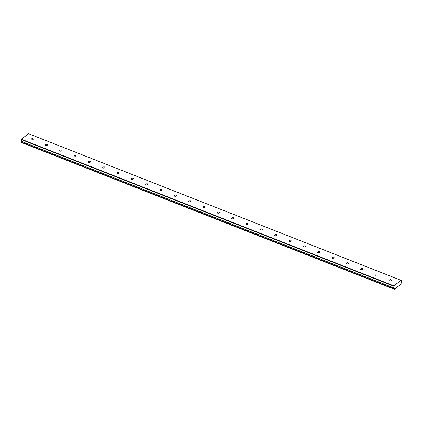 <?xml version="1.0" encoding="UTF-8"?>
<svg xmlns="http://www.w3.org/2000/svg" width="423" height="423" viewBox="0 0 423 423"><rect width="100%" height="100%" fill="white"/><g stroke="black" fill="none" stroke-linecap="round" stroke-linejoin="round"><path stroke-width="0.63" d="M389.594 280.803A1.089 0.603 -9.1 0 0 390.799 280.761A1.089 0.603 -9.1 0 0 391.391 280.1A1.089 0.603 -9.1 0 0 391.037 279.74A1.089 0.603 -9.1 0 0 389.832 279.783A1.089 0.603 -9.1 0 0 389.239 280.444A1.089 0.603 -9.1 0 0 389.594 280.803M31.408 139.823A1.089 0.603 -9.1 0 0 32.613 139.78A1.089 0.603 -9.1 0 0 33.206 139.119A1.089 0.603 -9.1 0 0 32.851 138.76A1.089 0.603 -9.1 0 0 31.646 138.802A1.089 0.603 -9.1 0 0 31.048 139.463A1.089 0.603 -9.1 0 0 31.408 139.823M45.737 145.464A1.089 0.603 -9.1 0 0 46.942 145.422A1.089 0.603 -9.1 0 0 47.535 144.756A1.089 0.603 -9.1 0 0 47.175 144.396A1.089 0.603 -9.1 0 0 45.97 144.439A1.089 0.603 -9.1 0 0 45.377 145.105A1.089 0.603 -9.1 0 0 45.737 145.464M60.061 151.101A1.089 0.603 -9.1 0 0 61.266 151.059A1.089 0.603 -9.1 0 0 61.858 150.398A1.089 0.603 -9.1 0 0 61.504 150.038A1.089 0.603 -9.1 0 0 60.299 150.08A1.089 0.603 -9.1 0 0 59.706 150.741A1.089 0.603 -9.1 0 0 60.061 151.101M74.39 156.743A1.089 0.603 -9.1 0 0 75.595 156.7A1.089 0.603 -9.1 0 0 76.188 156.034A1.089 0.603 -9.1 0 0 75.833 155.675A1.089 0.603 -9.1 0 0 74.628 155.717A1.089 0.603 -9.1 0 0 74.036 156.383A1.089 0.603 -9.1 0 0 74.39 156.743M88.719 162.379A1.089 0.603 -9.1 0 0 89.925 162.337A1.089 0.603 -9.1 0 0 90.517 161.676A1.089 0.603 -9.1 0 0 90.157 161.316A1.089 0.603 -9.1 0 0 88.952 161.359A1.089 0.603 -9.1 0 0 88.359 162.02A1.089 0.603 -9.1 0 0 88.719 162.379M103.043 168.021A1.089 0.603 -9.1 0 0 104.248 167.979A1.089 0.603 -9.1 0 0 104.841 167.312A1.089 0.603 -9.1 0 0 104.486 166.953A1.089 0.603 -9.1 0 0 103.281 166.995A1.089 0.603 -9.1 0 0 102.689 167.661A1.089 0.603 -9.1 0 0 103.043 168.021M117.372 173.657A1.089 0.603 -9.1 0 0 118.577 173.615A1.089 0.603 -9.1 0 0 119.17 172.954A1.089 0.603 -9.1 0 0 118.815 172.595A1.089 0.603 -9.1 0 0 117.61 172.637A1.089 0.603 -9.1 0 0 117.018 173.298A1.089 0.603 -9.1 0 0 117.372 173.657M131.701 179.299A1.089 0.603 -9.1 0 0 132.907 179.257A1.089 0.603 -9.1 0 0 133.499 178.591A1.089 0.603 -9.1 0 0 133.139 178.231A1.089 0.603 -9.1 0 0 131.934 178.273A1.089 0.603 -9.1 0 0 131.342 178.94A1.089 0.603 -9.1 0 0 131.701 179.299M146.025 184.936A1.089 0.603 -9.1 0 0 147.23 184.893A1.089 0.603 -9.1 0 0 147.828 184.232A1.089 0.603 -9.1 0 0 147.468 183.873A1.089 0.603 -9.1 0 0 146.263 183.915A1.089 0.603 -9.1 0 0 145.671 184.576A1.089 0.603 -9.1 0 0 146.025 184.936M160.354 190.577A1.089 0.603 -9.1 0 0 161.56 190.535A1.089 0.603 -9.1 0 0 162.152 189.874A1.089 0.603 -9.1 0 0 161.798 189.509A1.089 0.603 -9.1 0 0 160.592 189.552A1.089 0.603 -9.1 0 0 160 190.218A1.089 0.603 -9.1 0 0 160.354 190.577M174.683 196.219A1.089 0.603 -9.1 0 0 175.889 196.177A1.089 0.603 -9.1 0 0 176.481 195.511A1.089 0.603 -9.1 0 0 176.127 195.151A1.089 0.603 -9.1 0 0 174.921 195.193A1.089 0.603 -9.1 0 0 174.324 195.854A1.089 0.603 -9.1 0 0 174.683 196.219M189.012 201.856A1.089 0.603 -9.1 0 0 190.218 201.813A1.089 0.603 -9.1 0 0 190.81 201.152A1.089 0.603 -9.1 0 0 190.45 200.788A1.089 0.603 -9.1 0 0 189.245 200.83A1.089 0.603 -9.1 0 0 188.653 201.496A1.089 0.603 -9.1 0 0 189.012 201.856M203.336 207.497A1.089 0.603 -9.1 0 0 204.542 207.455A1.089 0.603 -9.1 0 0 205.134 206.789A1.089 0.603 -9.1 0 0 204.78 206.429A1.089 0.603 -9.1 0 0 203.574 206.472A1.089 0.603 -9.1 0 0 202.982 207.133A1.089 0.603 -9.1 0 0 203.336 207.497M217.665 213.134A1.089 0.603 -9.1 0 0 218.871 213.092A1.089 0.603 -9.1 0 0 219.463 212.431A1.089 0.603 -9.1 0 0 219.109 212.066A1.089 0.603 -9.1 0 0 217.903 212.108A1.089 0.603 -9.1 0 0 217.311 212.774A1.089 0.603 -9.1 0 0 217.665 213.134M231.994 218.776A1.089 0.603 -9.1 0 0 233.2 218.733A1.089 0.603 -9.1 0 0 233.792 218.067A1.089 0.603 -9.1 0 0 233.433 217.708A1.089 0.603 -9.1 0 0 232.227 217.75A1.089 0.603 -9.1 0 0 231.635 218.411A1.089 0.603 -9.1 0 0 231.994 218.776M246.318 224.412A1.089 0.603 -9.1 0 0 247.524 224.37A1.089 0.603 -9.1 0 0 248.116 223.709A1.089 0.603 -9.1 0 0 247.762 223.344A1.089 0.603 -9.1 0 0 246.556 223.386A1.089 0.603 -9.1 0 0 245.964 224.053A1.089 0.603 -9.1 0 0 246.318 224.412M260.647 230.054A1.089 0.603 -9.1 0 0 261.853 230.012A1.089 0.603 -9.1 0 0 262.445 229.345A1.089 0.603 -9.1 0 0 262.091 228.986A1.089 0.603 -9.1 0 0 260.885 229.028A1.089 0.603 -9.1 0 0 260.293 229.689A1.089 0.603 -9.1 0 0 260.647 230.054M274.976 235.69A1.089 0.603 -9.1 0 0 276.182 235.648A1.089 0.603 -9.1 0 0 276.774 234.987A1.089 0.603 -9.1 0 0 276.415 234.622A1.089 0.603 -9.1 0 0 275.209 234.665A1.089 0.603 -9.1 0 0 274.617 235.331A1.089 0.603 -9.1 0 0 274.976 235.69M289.3 241.332A1.089 0.603 -9.1 0 0 290.506 241.29A1.089 0.603 -9.1 0 0 291.103 240.624A1.089 0.603 -9.1 0 0 290.744 240.264A1.089 0.603 -9.1 0 0 289.538 240.306A1.089 0.603 -9.1 0 0 288.946 240.967A1.089 0.603 -9.1 0 0 289.3 241.332M303.629 246.969A1.089 0.603 -9.1 0 0 304.835 246.926A1.089 0.603 -9.1 0 0 305.427 246.265A1.089 0.603 -9.1 0 0 305.073 245.9A1.089 0.603 -9.1 0 0 303.867 245.943A1.089 0.603 -9.1 0 0 303.275 246.609A1.089 0.603 -9.1 0 0 303.629 246.969M317.959 252.61A1.089 0.603 -9.1 0 0 319.164 252.568A1.089 0.603 -9.1 0 0 319.756 251.902A1.089 0.603 -9.1 0 0 319.402 251.542A1.089 0.603 -9.1 0 0 318.196 251.585A1.089 0.603 -9.1 0 0 317.599 252.251A1.089 0.603 -9.1 0 0 317.959 252.61M332.282 258.247A1.089 0.603 -9.1 0 0 333.493 258.204A1.089 0.603 -9.1 0 0 334.085 257.544A1.089 0.603 -9.1 0 0 333.726 257.184A1.089 0.603 -9.1 0 0 332.52 257.226A1.089 0.603 -9.1 0 0 331.928 257.887A1.089 0.603 -9.1 0 0 332.282 258.247M346.611 263.889A1.089 0.603 -9.1 0 0 347.817 263.846A1.089 0.603 -9.1 0 0 348.409 263.18A1.089 0.603 -9.1 0 0 348.055 262.82A1.089 0.603 -9.1 0 0 346.849 262.863A1.089 0.603 -9.1 0 0 346.257 263.529A1.089 0.603 -9.1 0 0 346.611 263.889M360.941 269.525A1.089 0.603 -9.1 0 0 362.146 269.483A1.089 0.603 -9.1 0 0 362.738 268.822A1.089 0.603 -9.1 0 0 362.384 268.462A1.089 0.603 -9.1 0 0 361.179 268.505A1.089 0.603 -9.1 0 0 360.586 269.165A1.089 0.603 -9.1 0 0 360.941 269.525M375.27 275.167A1.089 0.603 -9.1 0 0 376.475 275.124A1.089 0.603 -9.1 0 0 377.067 274.458A1.089 0.603 -9.1 0 0 376.708 274.099A1.089 0.603 -9.1 0 0 375.502 274.141A1.089 0.603 -9.1 0 0 374.91 274.807A1.089 0.603 -9.1 0 0 375.27 275.167M401.168 280.364L393.792 285.816L21.277 139.199L28.648 133.747L401.168 280.364L401.633 282.347A0.608 0.37 111.5 0 0 401.776 283.209L401.771 283.706L394.273 289.253L21.758 142.636L394.13 288.861L21.615 142.244A0.608 0.37 111.5 0 0 21.647 141.451M394.13 288.861A0.608 0.37 111.5 0 0 393.993 288L393.792 285.816M394.114 288.93L394.273 289.253M393.961 287.963L21.462 141.377M21.441 141.345L21.277 139.199M393.665 286.133L21.15 139.516M21.642 142.588L394.157 289.205"/></g></svg>
